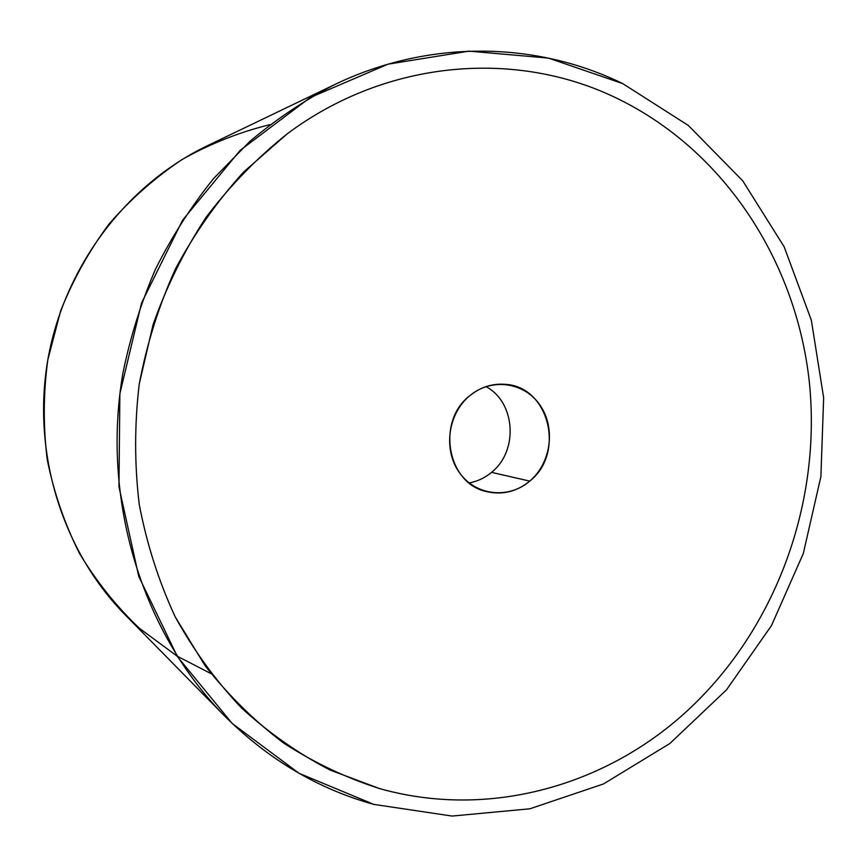<?xml version="1.0" encoding="UTF-8"?>
<svg xmlns="http://www.w3.org/2000/svg" width="867" height="867" viewBox="0 0 867 867"><rect width="100%" height="100%" fill="white"/><g stroke="black" fill="none" stroke-linecap="round" stroke-linejoin="round"><path stroke-width="1.3" d="M373.861 804.403L452.151 816.064L529.9 808.792L603.497 783.952L669.866 743.496L726.524 689.818L771.489 625.562L803.297 553.525L820.886 476.622L823.65 397.823L811.339 320.172L784.147 246.792L742.737 180.835L688.311 125.433L622.723 83.6L688.311 125.433L742.737 180.835L784.147 246.792L811.339 320.172L823.65 397.823L820.886 476.622L803.297 553.525L771.489 625.562L726.524 689.818L669.866 743.496L603.497 783.952L529.9 808.792L452.151 816.064L373.861 804.403L299.104 773.331L232.215 723.479L177.475 656.731L138.742 576.36L118.974 486.886L119.863 393.781L141.57 302.93L182.634 220.11L240.137 150.37L310.126 97.581L387.972 64.18L468.939 51.142L548.508 58.1L622.723 83.6C536.651 41.464 429.371 38.874 334.619 84.608C304.826 100.073 276.66 118.92 250.108 141.158L213.466 178.678C191.249 206.389 171.98 236.442 155.67 268.813C141.245 302.225 130.343 336.895 122.984 372.81C100.94 499.782 142.134 632.271 224.336 715.708C268.044 759.329 317.886 788.894 373.861 804.403M287.107 133.93C387.603 58.739 517.653 49.582 617.553 98.61C725.332 151.129 796.47 262.354 809.355 382.239C821.602 502.361 776.561 627.209 689.102 709.098C607.832 785.242 489.606 819.738 379.356 788.515C345.966 777.807 314.092 762.678 283.747 743.138C254.649 721.171 228.422 695.356 205.056 665.672L175.156 616.762C158.769 581.356 146.805 543.977 139.273 504.627C134.45 464.604 134.439 424.375 139.262 383.908C146.826 343.852 158.932 305.412 175.6 268.586C194.652 233.169 217.357 200.949 243.714 171.915L287.107 133.93C257.087 157.892 230.102 185.636 206.151 217.184C184.281 250.574 166.583 286.413 153.058 324.702L139.262 383.908C134.439 424.375 134.439 464.604 139.273 504.627C146.805 543.977 158.759 581.356 175.145 616.751C193.829 650.575 216.002 681.029 241.644 708.111C268.922 732.973 298.4 753.618 330.089 770.069L379.356 788.504M211.071 673.67L177.085 656.113L139.273 628.196C116.189 606.228 96.237 581.248 79.417 553.265C64.678 523.885 53.971 492.803 47.295 459.998C43.09 426.651 43.274 393.206 47.848 359.675L60.657 310.885C73.11 279.542 89.29 250.52 109.188 223.838C130.928 198.868 155.269 177.399 182.211 159.441C210.248 143.716 239.498 132.12 269.962 124.642M224.336 715.708L125.119 614.79C62.489 551.087 31.667 453.051 47.848 359.675C64.299 266.353 126.539 184.584 207.061 145.894L334.619 84.608M469.166 482.93C477.424 481.423 484.87 477.901 491.513 472.363L529.748 481.109C516.689 491.73 502.264 495.23 486.474 491.589C447.177 483.537 436.079 421.015 469.968 395.558C480.6 387.083 492.358 383.344 505.223 384.341C549.039 386.411 565.533 453.387 529.748 481.109L491.513 472.363C484.87 477.901 477.424 481.423 469.166 482.93M485.997 386.617C515.627 402.245 518.618 451.078 491.513 472.363C518.618 451.078 515.627 402.245 485.997 386.617M469.968 395.558C447.881 413.386 442.929 449.93 459.477 472.71C475.701 495.761 508.68 499.338 529.748 481.109C551.065 463.206 555.888 427.995 540.108 405.279C524.654 382.304 491.806 377.383 469.968 395.558"/></g></svg>
